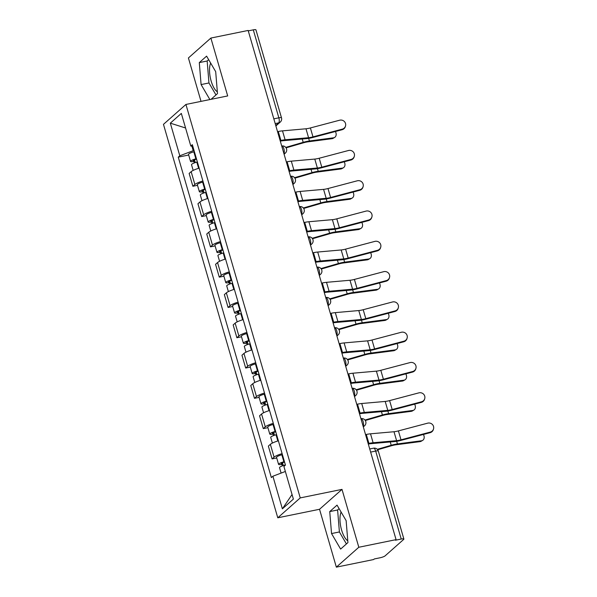 <?xml version="1.0" encoding="UTF-8"?>
<svg xmlns="http://www.w3.org/2000/svg" width="597" height="597" viewBox="0 0 597 597"><rect width="100%" height="100%" fill="white"/><g stroke="black" fill="none" stroke-linecap="round" stroke-linejoin="round"><path stroke-width="0.9" d="M217.33 91.781A16.089 6.045 78.5 0 1 211.144 81.028A16.089 6.045 78.5 0 1 210.666 63.081M347.775 540.77A16.089 6.045 78.5 0 1 341.588 530.017A16.089 6.045 78.5 0 1 341.111 512.069M336.35 567.15L358.812 547.255L396.072 539.643L248.143 30.454L210.875 38.059L227.688 95.93L185.928 104.453L163.466 124.355L277.777 517.8L319.537 509.278L336.35 567.15L373.61 559.546L374.267 558.964L380.073 557.777A4.127 0.813 163.8 0 0 385.125 555.852L403.662 539.434A4.127 0.813 163.8 0 0 403.878 539.054A4.127 0.813 163.8 0 0 401.229 539.039L375.67 451.071A4.127 1.552 -101.5 0 0 373.535 448.19L369.73 448.966M210.875 38.059L188.413 57.961L201.025 101.378M358.812 547.255L341.999 489.383L300.239 497.905L185.928 104.453M396.072 539.643L395.423 540.225L401.229 539.039M248.262 30.88L253.292 29.85A4.127 0.813 -16.2 0 1 255.941 29.857L281.5 117.833A4.127 0.813 163.8 0 0 278.851 117.825L253.292 29.85M199.167 168.145A9.485 1.866 163.8 0 0 191.144 171.675L189.145 173.443L192.868 186.264L194.868 184.488A9.485 1.866 -16.2 0 1 202.89 180.966M197.503 185.316L192.868 186.264M207.965 198.443A9.485 1.866 163.8 0 0 199.95 201.973L197.95 203.741L201.674 216.554L203.674 214.786A9.485 1.866 -16.2 0 1 211.689 211.256M206.301 215.614L201.674 216.554M216.771 228.741A9.485 1.866 163.8 0 0 208.749 232.263L206.749 234.031L210.472 246.852L212.472 245.083A9.485 1.866 -16.2 0 1 220.494 241.554M215.107 245.904L210.472 246.852M225.569 259.031A9.485 1.866 163.8 0 0 217.547 262.561L215.554 264.329L219.278 277.142L221.271 275.374A9.485 1.866 -16.2 0 1 229.293 271.851M223.905 276.202L219.278 277.142M234.367 289.329A9.485 1.866 163.8 0 0 226.353 292.851L224.353 294.627L228.076 307.44L230.076 305.671A9.485 1.866 -16.2 0 1 238.091 302.142M232.711 306.5L228.076 307.44M243.173 319.626A9.485 1.866 163.8 0 0 235.151 323.149L233.158 324.917L236.882 337.738L238.875 335.969A9.485 1.866 -16.2 0 1 246.897 332.439M241.509 336.79L236.882 337.738M251.971 349.917A9.485 1.866 163.8 0 0 243.957 353.446L241.957 355.215L245.68 368.028L247.68 366.26A9.485 1.866 -16.2 0 1 255.695 362.737M250.307 367.088L245.68 368.028M260.777 380.214A9.485 1.866 163.8 0 0 252.755 383.737L250.762 385.513L254.479 398.326L256.479 396.557A9.485 1.866 -16.2 0 1 264.501 393.027M259.113 397.378L254.479 398.326M269.575 410.505A9.485 1.866 163.8 0 0 261.561 414.034L259.561 415.803L263.284 428.624L265.284 426.855A9.485 1.866 -16.2 0 1 273.299 423.325M267.911 427.676L263.284 428.624M278.381 440.802A9.485 1.866 163.8 0 0 270.359 444.332L268.359 446.101L272.083 458.914L274.083 457.145A9.485 1.866 -16.2 0 1 282.105 453.623M276.717 457.974L272.083 458.914M191.906 146.22L193.197 150.69L194.04 150.519M193.197 150.69L179.801 155.787L170.324 123.161L181.331 113.415L190.809 146.041L192.838 146.369M292.052 494.525L282.374 508.838L293.381 499.092L283.903 466.473L285.441 465.108L192.346 144.675L190.809 146.041M282.374 508.838L272.896 476.219L285.351 471.473M179.801 155.787L178.264 157.153L271.359 477.578L272.896 476.219M277.777 517.8L300.239 497.905M211.032 99.333L217.48 93.617L215.689 71.647L206.592 56.14L199.294 62.603L201.092 84.573L209.883 99.565M319.537 509.278L341.999 489.383M347.924 542.606L346.133 520.636L337.036 505.129L329.738 511.592L331.536 533.561L340.626 549.076L347.924 542.606M188.697 155.019L178.264 157.153M170.324 123.161L185.563 127.989M208.666 59.67L207.159 60.998L208.957 82.968L215.98 94.953M208.957 82.968L201.092 84.573M207.159 60.998L199.294 62.603M339.103 508.659L337.603 509.987L339.402 531.957L346.424 543.942M339.402 531.957L331.536 533.561M337.603 509.987L329.738 511.592M342.253 129.146A4.746 4.619 16 0 0 344.297 121.445A4.746 4.619 16 0 0 339.663 120.206L310.395 127.945L312.985 136.877L342.253 129.146L342.088 129.736A4.746 4.619 -164 0 0 345.35 126.571L345.521 125.982M280.135 140.586L280.888 140.429A12.992 2.552 -16.2 0 1 285.097 139.788L308.574 137.713A7.634 1.5 163.8 0 0 312.985 136.877M277.545 131.653L278.292 131.497A12.992 2.552 -16.2 0 1 282.5 130.855L305.985 128.78A7.634 1.5 163.8 0 0 310.395 127.945M280.299 141.138A10.313 2.03 -16.2 0 1 283.381 140.676L306.858 138.601A10.313 2.03 163.8 0 0 312.821 137.474L342.088 129.736M334.604 137.452L333.133 138.31A4.746 3.664 -120.3 0 1 332.036 138.683L333.507 137.817A4.746 3.664 59.7 0 0 334.604 137.452A4.746 3.664 59.7 0 0 335.38 131.512M196.562 159.198L195.674 159.429A2.478 0.485 163.8 0 0 193.137 160.668A2.478 0.485 163.8 0 0 194.726 160.675L193.876 161.429A5.157 1.015 163.8 0 1 190.555 161.414L188.525 154.429A5.157 1.015 163.8 0 1 193.824 151.839L194.383 151.69M196.413 158.683L195.861 158.832A5.157 1.015 163.8 0 0 190.555 161.414M195.279 162.585L194.473 159.809M197.376 161.988L196.816 162.13A5.157 1.015 163.8 0 0 191.518 164.72L193.174 170.406M194.309 162.936L193.876 161.429M286.09 147.847L303.343 142.84A7.634 1.5 -16.2 0 1 307.948 141.832L332.036 138.683M285.762 147.399L303.194 142.332A10.313 2.03 -16.2 0 1 309.418 140.974L333.507 137.817M351.058 159.436A4.746 4.619 16 0 0 353.096 151.735A4.746 4.619 16 0 0 348.461 150.504L319.194 158.242L321.79 167.175L351.058 159.436L350.887 160.033A4.746 4.619 -164 0 0 354.148 156.869L354.32 156.272M288.941 170.884L289.694 170.727A12.992 2.552 -16.2 0 1 293.896 170.085L317.38 168.011A7.634 1.5 163.8 0 0 321.79 167.175M286.344 161.951L287.097 161.794A12.992 2.552 -16.2 0 1 291.306 161.153L314.783 159.078A7.634 1.5 163.8 0 0 319.194 158.242M289.097 171.429A10.313 2.03 -16.2 0 1 292.179 170.973L315.656 168.899A10.313 2.03 163.8 0 0 321.619 167.772L350.887 160.033M359.857 189.734A4.746 4.619 16 0 0 361.901 182.033A4.746 4.619 16 0 0 357.26 180.801L327.992 188.54L330.589 197.473L359.857 189.734L359.685 190.324A4.746 4.619 -164 0 0 362.954 187.167L363.118 186.57M297.739 201.174L298.493 201.025A12.992 2.552 -16.2 0 1 302.701 200.383L326.178 198.301A7.634 1.5 163.8 0 0 330.589 197.473M295.149 192.241L295.896 192.092A12.992 2.552 -16.2 0 1 300.104 191.443L323.581 189.368A7.634 1.5 163.8 0 0 327.992 188.54M297.903 201.726A10.313 2.03 -16.2 0 1 300.978 201.264L324.462 199.189A10.313 2.03 163.8 0 0 330.417 198.062L359.685 190.324M343.409 167.742L341.939 168.608A4.746 3.664 -120.3 0 1 340.842 168.973L342.312 168.115A4.746 3.664 59.7 0 0 343.409 167.742A4.746 3.664 59.7 0 0 344.178 161.802M205.368 189.488L204.48 189.719A2.478 0.485 163.8 0 0 201.935 190.965A2.478 0.485 163.8 0 0 203.525 190.973L202.674 191.727A5.157 1.015 163.8 0 1 199.361 191.712L197.331 184.719A5.157 1.015 163.8 0 1 202.629 182.137L203.189 181.988M205.219 188.98L204.659 189.122A5.157 1.015 163.8 0 0 199.361 191.712M204.084 192.883L203.278 190.107M206.174 192.279L205.622 192.428A5.157 1.015 163.8 0 0 200.316 195.01L201.973 200.704M203.114 193.227L202.674 191.727M294.896 178.145L312.141 173.137A7.634 1.5 -16.2 0 1 316.746 172.13L340.842 168.973M294.567 177.69L312 172.63A10.313 2.03 -16.2 0 1 318.216 171.272L342.312 168.115M352.208 198.04L350.738 198.898A4.746 3.664 -120.3 0 1 349.641 199.271L351.111 198.413A4.746 3.664 59.7 0 0 352.208 198.04A4.746 3.664 59.7 0 0 352.984 192.1M214.166 219.786L213.278 220.017A2.478 0.485 163.8 0 0 210.734 221.256A2.478 0.485 163.8 0 0 212.331 221.263L211.472 222.017A5.157 1.015 163.8 0 1 208.159 222.009L206.129 215.017A5.157 1.015 163.8 0 1 211.428 212.428L211.987 212.286M214.017 219.271L213.457 219.42A5.157 1.015 163.8 0 0 208.159 222.009M212.883 223.181L212.077 220.405M214.98 222.577L214.42 222.726A5.157 1.015 163.8 0 0 209.122 225.308L210.771 231.002M211.913 223.524L211.472 222.017M303.694 208.443L320.947 203.428A7.634 1.5 -16.2 0 1 325.552 202.42L349.641 199.271M303.366 207.987L320.798 202.92A10.313 2.03 -16.2 0 1 327.022 201.562L351.111 198.413M368.662 220.024A4.746 4.619 16 0 0 370.7 212.331A4.746 4.619 16 0 0 366.065 211.092L336.798 218.83L339.394 227.763L368.662 220.024L368.491 220.621A4.746 4.619 -164 0 0 371.752 217.457L371.924 216.868M306.545 231.472L307.298 231.315A12.992 2.552 -16.2 0 1 311.5 230.673L334.984 228.599A7.634 1.5 163.8 0 0 339.394 227.763M303.948 222.539L304.701 222.382A12.992 2.552 -16.2 0 1 308.903 221.741L332.387 219.666A7.634 1.5 163.8 0 0 336.798 218.83M306.701 232.024A10.313 2.03 -16.2 0 1 309.783 231.561L333.26 229.487A10.313 2.03 163.8 0 0 339.223 228.36L368.491 220.621M377.461 250.322A4.746 4.619 16 0 0 379.498 242.621A4.746 4.619 16 0 0 374.864 241.389L345.596 249.128L348.193 258.061L377.461 250.322L377.289 250.919A4.746 4.619 -164 0 0 380.558 247.755L380.722 247.158M315.343 261.77L316.097 261.613A12.992 2.552 -16.2 0 1 320.305 260.971L343.782 258.897A7.634 1.5 163.8 0 0 348.193 258.061M312.746 252.837L313.5 252.68A12.992 2.552 -16.2 0 1 317.708 252.038L341.185 249.964A7.634 1.5 163.8 0 0 345.596 249.128M315.507 262.314A10.313 2.03 -16.2 0 1 318.582 261.859L342.066 259.785A10.313 2.03 163.8 0 0 348.021 258.658L377.289 250.919M386.266 280.62A4.746 4.619 16 0 0 388.304 272.919A4.746 4.619 16 0 0 383.67 271.687L354.402 279.426L356.999 288.358L386.266 280.62L386.095 281.209A4.746 4.619 -164 0 0 389.356 278.053L389.528 277.456M324.149 292.06L324.895 291.911A12.992 2.552 -16.2 0 1 329.104 291.261L352.588 289.187A7.634 1.5 163.8 0 0 356.999 288.358M321.552 283.127L322.305 282.978A12.992 2.552 -16.2 0 1 326.507 282.329L349.991 280.254A7.634 1.5 163.8 0 0 354.402 279.426M324.305 292.612A10.313 2.03 -16.2 0 1 327.387 292.149L350.864 290.075A10.313 2.03 163.8 0 0 356.827 288.948L386.095 281.209M361.013 228.338L359.536 229.196A4.746 3.664 -120.3 0 1 358.446 229.569L359.916 228.703A4.746 3.664 59.7 0 0 361.013 228.338A4.746 3.664 59.7 0 0 361.782 222.397M222.965 250.076L222.084 250.315A2.478 0.485 163.8 0 0 219.539 251.553A2.478 0.485 163.8 0 0 221.129 251.561L220.278 252.315A5.157 1.015 163.8 0 1 216.965 252.3L214.935 245.315A5.157 1.015 163.8 0 1 220.233 242.725L220.786 242.576M222.823 249.568L222.263 249.718A5.157 1.015 163.8 0 0 216.965 252.3M221.681 253.471L220.875 250.695M223.778 252.874L223.218 253.016A5.157 1.015 163.8 0 0 217.92 255.606L219.577 261.292M220.711 253.815L220.278 252.315M312.5 238.733L329.745 233.725A7.634 1.5 -16.2 0 1 334.35 232.718L358.446 229.569M312.164 238.285L329.604 233.218A10.313 2.03 -16.2 0 1 335.82 231.86L359.916 228.703M369.812 258.628L368.342 259.486A4.746 3.664 -120.3 0 1 367.245 259.859L368.715 259.001A4.746 3.664 59.7 0 0 369.812 258.628A4.746 3.664 59.7 0 0 370.58 252.688M231.77 280.374L230.882 280.605A2.478 0.485 163.8 0 0 228.338 281.851A2.478 0.485 163.8 0 0 229.927 281.859L229.076 282.612A5.157 1.015 163.8 0 1 225.763 282.597L223.733 275.605A5.157 1.015 163.8 0 1 229.032 273.023L229.591 272.874M231.621 279.866L231.061 280.008A5.157 1.015 163.8 0 0 225.763 282.597M230.487 283.769L229.681 280.993M232.584 283.165L232.024 283.314A5.157 1.015 163.8 0 0 226.726 285.896L228.375 291.59M229.517 284.112L229.076 282.612M321.298 269.031L338.551 264.023A7.634 1.5 -16.2 0 1 343.156 263.016L367.245 259.859M320.97 268.575L338.402 263.516A10.313 2.03 -16.2 0 1 344.626 262.158L368.715 259.001M378.61 288.926L377.14 289.784A4.746 3.664 -120.3 0 1 376.05 290.157L377.52 289.299A4.746 3.664 59.7 0 0 378.61 288.926A4.746 3.664 59.7 0 0 379.386 282.985M240.569 310.671L239.688 310.903A2.478 0.485 163.8 0 0 237.143 312.141A2.478 0.485 163.8 0 0 238.733 312.149L237.882 312.903A5.157 1.015 163.8 0 1 234.569 312.895L232.531 305.903A5.157 1.015 163.8 0 1 237.837 303.313L238.39 303.172M240.419 310.156L239.867 310.306A5.157 1.015 163.8 0 0 234.569 312.895M239.285 314.067L238.479 311.291M241.382 313.462L240.822 313.604A5.157 1.015 163.8 0 0 235.524 316.194L237.181 321.887M238.315 314.41L237.882 312.903M330.096 299.328L347.35 294.314A7.634 1.5 -16.2 0 1 351.954 293.306L376.05 290.157M329.768 298.873L347.2 293.806A10.313 2.03 -16.2 0 1 353.424 292.448L377.52 289.299M395.065 310.91A4.746 4.619 16 0 0 397.102 303.216A4.746 4.619 16 0 0 392.468 301.978L363.2 309.716L365.797 318.649L395.065 310.91L394.893 311.507A4.746 4.619 -164 0 0 398.154 308.343L398.326 307.753M332.947 322.358L333.701 322.201A12.992 2.552 -16.2 0 1 337.909 321.559L361.386 319.485A7.634 1.5 163.8 0 0 365.797 318.649M330.35 313.425L331.104 313.268A12.992 2.552 -16.2 0 1 335.313 312.627L358.79 310.552A7.634 1.5 163.8 0 0 363.2 309.716M333.104 322.902A10.313 2.03 -16.2 0 1 336.186 322.447L359.67 320.373A10.313 2.03 163.8 0 0 365.625 319.246L394.893 311.507M387.416 319.223L385.946 320.082A4.746 3.664 -120.3 0 1 384.849 320.447L386.319 319.589A4.746 3.664 59.7 0 0 387.416 319.223A4.746 3.664 59.7 0 0 388.184 313.283M249.374 340.962L248.486 341.2A2.478 0.485 163.8 0 0 245.942 342.439A2.478 0.485 163.8 0 0 247.531 342.447L246.68 343.2A5.157 1.015 163.8 0 1 243.367 343.185L241.337 336.193A5.157 1.015 163.8 0 1 246.636 333.611L247.195 333.462M249.225 340.454L248.665 340.603A5.157 1.015 163.8 0 0 243.367 343.185M248.091 344.357L247.285 341.581M250.18 343.753L249.628 343.902A5.157 1.015 163.8 0 0 244.33 346.491L245.979 352.178M247.121 344.7L246.68 343.2M338.902 329.619L356.155 324.611A7.634 1.5 -16.2 0 1 360.752 323.604L384.849 320.447M338.574 329.171L356.006 324.104A10.313 2.03 -16.2 0 1 362.23 322.746L386.319 319.589M403.863 341.208A4.746 4.619 16 0 0 405.908 333.507A4.746 4.619 16 0 0 401.274 332.275L372.006 340.014L374.595 348.947L403.863 341.208L403.699 341.805A4.746 4.619 -164 0 0 406.96 338.641L407.132 338.044M341.753 352.655L342.499 352.499A12.992 2.552 -16.2 0 1 346.708 351.857L370.185 349.782A7.634 1.5 163.8 0 0 374.595 348.947M339.156 343.723L339.909 343.566A12.992 2.552 -16.2 0 1 344.111 342.924L367.595 340.85A7.634 1.5 163.8 0 0 372.006 340.014M341.909 353.2A10.313 2.03 -16.2 0 1 344.991 352.745L368.468 350.67A10.313 2.03 163.8 0 0 374.431 349.543L403.699 341.805M396.214 349.514L394.744 350.372A4.746 3.664 -120.3 0 1 393.647 350.745L395.124 349.887A4.746 3.664 59.7 0 0 396.214 349.514A4.746 3.664 59.7 0 0 396.99 343.573M258.173 371.259L257.285 371.491A2.478 0.485 163.8 0 0 254.747 372.737A2.478 0.485 163.8 0 0 256.337 372.737L255.486 373.498A5.157 1.015 163.8 0 1 252.173 373.483L250.136 366.491A5.157 1.015 163.8 0 1 255.434 363.909L255.994 363.76M258.023 370.752L257.471 370.894A5.157 1.015 163.8 0 0 252.173 373.483M256.889 374.655L256.083 371.879M258.986 374.05L258.426 374.2A5.157 1.015 163.8 0 0 253.128 376.782L254.785 382.476M255.919 374.998L255.486 373.498M347.7 359.916L364.954 354.902A7.634 1.5 -16.2 0 1 369.558 353.902L393.647 350.745M347.372 359.461L364.804 354.402A10.313 2.03 -16.2 0 1 371.028 353.043L395.124 349.887M412.669 371.506A4.746 4.619 16 0 0 414.706 363.804A4.746 4.619 16 0 0 410.072 362.573L380.804 370.304L383.401 379.244L412.669 371.506L412.497 372.095A4.746 4.619 -164 0 0 415.758 368.939L415.93 368.342M350.551 382.946L351.305 382.796A12.992 2.552 -16.2 0 1 355.506 382.147L378.991 380.073A7.634 1.5 163.8 0 0 383.401 379.244M347.954 374.013L348.708 373.864A12.992 2.552 -16.2 0 1 352.917 373.215L376.394 371.14A7.634 1.5 163.8 0 0 380.804 370.304M350.708 383.498A10.313 2.03 -16.2 0 1 353.79 383.035L377.267 380.961A10.313 2.03 163.8 0 0 383.229 379.834L412.497 372.095M405.02 379.811L403.55 380.67A4.746 3.664 -120.3 0 1 402.453 381.043L403.923 380.185A4.746 3.664 59.7 0 0 405.02 379.811A4.746 3.664 59.7 0 0 405.788 373.871M266.978 401.557L266.09 401.788A2.478 0.485 163.8 0 0 263.546 403.027A2.478 0.485 163.8 0 0 265.135 403.035L264.284 403.788A5.157 1.015 163.8 0 1 260.971 403.781L258.941 396.789A5.157 1.015 163.8 0 1 264.24 394.199L264.799 394.05M266.829 401.042L266.269 401.191A5.157 1.015 163.8 0 0 260.971 403.781M265.695 404.953L264.889 402.169M267.784 404.348L267.232 404.49A5.157 1.015 163.8 0 0 261.926 407.079L263.583 412.773M264.725 405.296L264.284 403.788M356.506 390.214L373.752 385.199A7.634 1.5 -16.2 0 1 378.356 384.192L402.453 381.043M356.178 389.759L373.61 384.692A10.313 2.03 -16.2 0 1 379.826 383.334L403.923 380.185M421.467 401.796A4.746 4.619 16 0 0 423.512 394.095A4.746 4.619 16 0 0 418.87 392.863L389.602 400.602L392.199 409.535L421.467 401.796L421.295 402.393A4.746 4.619 -164 0 0 424.564 399.229L424.736 398.639M359.349 413.243L360.103 413.087A12.992 2.552 -16.2 0 1 364.312 412.445L387.789 410.37A7.634 1.5 163.8 0 0 392.199 409.535M356.76 404.311L357.506 404.154A12.992 2.552 -16.2 0 1 361.715 403.512L385.199 401.438A7.634 1.5 163.8 0 0 389.602 400.602M359.513 413.788A10.313 2.03 -16.2 0 1 362.588 413.333L386.072 411.258A10.313 2.03 163.8 0 0 392.028 410.132L421.295 402.393M413.818 410.109L412.348 410.967A4.746 3.664 -120.3 0 1 411.251 411.333L412.721 410.475A4.746 3.664 59.7 0 0 413.818 410.109A4.746 3.664 59.7 0 0 414.594 404.169M275.777 431.847L274.889 432.086A2.478 0.485 163.8 0 0 272.344 433.325A2.478 0.485 163.8 0 0 273.941 433.332L273.09 434.086A5.157 1.015 163.8 0 1 269.769 434.071L267.74 427.079A5.157 1.015 163.8 0 1 273.038 424.497L273.598 424.348M275.627 431.34L275.075 431.489A5.157 1.015 163.8 0 0 269.769 434.071M274.493 435.243L273.687 432.467M276.59 434.638L276.03 434.788A5.157 1.015 163.8 0 0 270.732 437.377L272.381 443.064M273.523 435.586L273.09 434.086M365.304 420.504L382.558 415.497A7.634 1.5 -16.2 0 1 387.162 414.49L411.251 411.333M364.976 420.057L382.408 414.99A10.313 2.03 -16.2 0 1 388.632 413.631L412.721 410.475M430.273 432.094A4.746 4.619 16 0 0 432.31 424.392A4.746 4.619 16 0 0 427.676 423.161L398.408 430.9L401.005 439.832L430.273 432.094L430.101 432.691A4.746 4.619 -164 0 0 433.362 429.527L433.534 428.93M368.155 443.541L368.909 443.384A12.992 2.552 -16.2 0 1 373.11 442.743L396.595 440.668A7.634 1.5 163.8 0 0 401.005 439.832M365.558 434.601L366.312 434.452A12.992 2.552 -16.2 0 1 370.521 433.81L393.998 431.735A7.634 1.5 163.8 0 0 398.408 430.9M368.312 444.086A10.313 2.03 -16.2 0 1 371.394 443.631L394.871 441.549A10.313 2.03 163.8 0 0 400.833 440.422L430.101 432.691M422.624 440.399L421.154 441.258A4.746 3.664 -120.3 0 1 420.057 441.631L421.527 440.773A4.746 3.664 59.7 0 0 422.624 440.399A4.746 3.664 59.7 0 0 423.392 434.459M284.582 462.145L283.694 462.377A2.478 0.485 163.8 0 0 281.15 463.623A2.478 0.485 163.8 0 0 282.739 463.623L281.888 464.376A5.157 1.015 163.8 0 1 278.575 464.369L276.545 457.377A5.157 1.015 163.8 0 1 281.844 454.787L282.396 454.645M284.433 461.638L283.873 461.779A5.157 1.015 163.8 0 0 278.575 464.369M283.299 465.541L282.485 462.765M285.388 464.936L284.829 465.085A5.157 1.015 163.8 0 0 279.53 467.667L281.105 473.093M282.321 465.884L281.888 464.376M377.67 449.765L391.356 445.787A7.634 1.5 -16.2 0 1 395.96 444.787L420.057 441.631M377.289 449.325L391.214 445.287A10.313 2.03 -16.2 0 1 397.43 443.922L421.527 440.773M363.148 426.318A4.127 1.552 -101.5 0 0 363.118 421.534A4.127 1.552 -101.5 0 0 360.984 418.654L360.931 418.669M354.349 396.027A4.127 1.552 -101.5 0 0 354.32 391.244A4.127 1.552 -101.5 0 0 352.185 388.363L352.126 388.371M345.551 365.73A4.127 1.552 -101.5 0 0 345.521 360.946A4.127 1.552 -101.5 0 0 343.379 358.066L343.327 358.081M336.745 335.432A4.127 1.552 -101.5 0 0 336.715 330.656A4.127 1.552 -101.5 0 0 334.581 327.768L334.521 327.783M327.947 305.142A4.127 1.552 -101.5 0 0 327.917 300.358A4.127 1.552 -101.5 0 0 325.783 297.478L325.723 297.485M319.141 274.844A4.127 1.552 -101.5 0 0 319.111 270.06A4.127 1.552 -101.5 0 0 316.977 267.18L316.917 267.195M310.343 244.546A4.127 1.552 -101.5 0 0 310.313 239.77A4.127 1.552 -101.5 0 0 308.179 236.882L308.119 236.897M301.537 214.256A4.127 1.552 -101.5 0 0 301.507 209.472A4.127 1.552 -101.5 0 0 299.373 206.592L299.321 206.599M292.739 183.958A4.127 1.552 -101.5 0 0 292.709 179.175A4.127 1.552 -101.5 0 0 290.575 176.294L290.515 176.309M283.941 153.66A4.127 1.552 -101.5 0 0 283.903 148.884A4.127 1.552 -101.5 0 0 281.769 146.004L281.717 146.011M275.747 125.46L278.672 122.87A4.127 1.552 -101.5 0 0 278.851 117.825L273.822 118.848M275.195 123.579L278.672 122.87A4.127 3.739 -131.5 0 0 280.277 122.072A4.127 4.127 0 0 0 281.5 117.833M265.284 426.855L261.561 414.034M256.479 396.557L252.755 383.737M247.68 366.26L243.957 353.446M238.875 335.969L235.151 323.149M230.076 305.671L226.353 292.851M221.271 275.374L217.547 262.561M212.472 245.083L208.749 232.263M203.674 214.786L199.95 201.973M194.868 184.488L191.144 171.675M274.083 457.145L270.359 444.332M283.993 153.862A4.127 3.739 48.5 0 0 285.329 153.13A4.127 4.127 0 0 0 281.769 146.004M292.799 184.152A4.127 3.739 48.5 0 0 294.134 183.428A4.127 4.127 0 0 0 290.575 176.294M301.597 214.45A4.127 3.739 48.5 0 0 302.933 213.719A4.127 4.127 0 0 0 299.373 206.592M310.403 244.748A4.127 3.739 48.5 0 0 311.738 244.016A4.127 4.127 0 0 0 308.179 236.882M319.201 275.038A4.127 3.739 48.5 0 0 320.537 274.314A4.127 4.127 0 0 0 316.977 267.18M327.999 305.336A4.127 3.739 48.5 0 0 329.343 304.604A4.127 4.127 0 0 0 325.783 297.478M336.805 335.633A4.127 3.739 48.5 0 0 338.141 334.902A4.127 4.127 0 0 0 334.581 327.768M345.603 365.924A4.127 3.739 48.5 0 0 346.947 365.192A4.127 4.127 0 0 0 343.379 358.066M354.409 396.221A4.127 3.739 48.5 0 0 355.745 395.49A4.127 4.127 0 0 0 352.185 388.363M363.207 426.519A4.127 3.739 48.5 0 0 364.543 425.788A4.127 4.127 0 0 0 360.984 418.654M370.64 452.093L375.67 451.071A4.127 0.813 163.8 0 1 378.319 451.078A4.127 4.127 0 0 0 373.535 448.19M278.292 131.497L280.888 140.429M305.985 128.78L308.574 137.713M282.5 130.855L285.097 139.788M195.861 158.832L193.824 151.839M198.614 168.309L196.816 162.13M309.418 140.974L308.664 138.37M303.194 142.332L302.231 139.011M287.097 161.794L289.694 170.727M314.783 159.078L317.38 168.011M291.306 161.153L293.896 170.085M295.896 192.092L298.493 201.025M323.581 189.368L326.178 198.301M300.104 191.443L302.701 200.383M204.659 189.122L202.629 182.137M207.413 198.607L205.622 192.428M318.216 171.272L317.462 168.667M312 172.63L311.03 169.302M213.457 219.42L211.428 212.428M216.218 228.905L214.42 222.726M327.022 201.562L326.268 198.965M320.798 202.92L319.835 199.599M304.701 222.382L307.298 231.315M332.387 219.666L334.984 228.599M308.903 221.741L311.5 230.673M313.5 252.68L316.097 261.613M341.185 249.964L343.782 258.897M317.708 252.038L320.305 260.971M322.305 282.978L324.895 291.911M349.991 280.254L352.588 289.187M326.507 282.329L329.104 291.261M222.263 249.718L220.233 242.725M225.017 259.195L223.218 253.016M335.82 231.86L335.066 229.255M329.604 233.218L328.634 229.897M231.061 280.008L229.032 273.023M233.815 289.493L232.024 283.314M344.626 262.158L343.865 259.553M338.402 263.516L337.439 260.188M239.867 310.306L237.837 303.313M242.621 319.791L240.822 313.604M353.424 292.448L352.67 289.843M347.2 293.806L346.238 290.485M331.104 313.268L333.701 322.201M358.79 310.552L361.386 319.485M335.313 312.627L337.909 321.559M248.665 340.603L246.636 333.611M251.419 350.081L249.628 343.902M362.23 322.746L361.469 320.141M356.006 324.104L355.036 320.783M339.909 343.566L342.499 352.499M367.595 340.85L370.185 349.782M344.111 342.924L346.708 351.857M257.471 370.894L255.434 363.909M260.225 380.379L258.426 374.2M371.028 353.043L370.274 350.439M364.804 354.402L363.842 351.073M348.708 373.864L351.305 382.796M376.394 371.14L378.991 380.073M352.917 373.215L355.506 382.147M266.269 401.191L264.24 394.199M269.023 410.676L267.232 404.49M379.826 383.334L379.073 380.729M373.61 384.692L372.64 381.371M357.506 404.154L360.103 413.087M385.199 401.438L387.789 410.37M361.715 403.512L364.312 412.445M275.075 431.489L273.038 424.497M277.829 440.967L276.03 434.788M388.632 413.631L387.878 411.027M382.408 414.99L381.446 411.669M366.312 434.452L368.909 443.384M393.998 431.735L396.595 440.668M370.521 433.81L373.11 442.743M283.873 461.779L281.844 454.787M284.963 465.533L284.829 465.085M397.43 443.922L396.677 441.325M391.214 445.287L390.244 441.959M284.097 154.22L285.329 153.13M292.903 184.518L294.134 183.428M301.701 214.816L302.933 213.719M310.507 245.106L311.738 244.016M319.305 275.404L320.537 274.314M328.104 305.694L329.343 304.604M336.909 335.992L338.141 334.902M345.708 366.289L346.947 365.192M354.514 396.58L355.745 395.49M363.312 426.877L364.543 425.788M378.319 451.078L403.878 539.054M280.277 122.072L275.889 125.96"/></g></svg>
